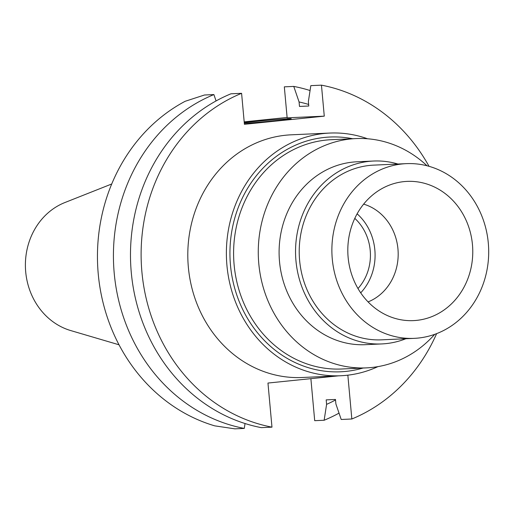 <?xml version="1.0" encoding="UTF-8"?>
<svg xmlns="http://www.w3.org/2000/svg" width="514" height="514" viewBox="0 0 514 514"><rect width="100%" height="100%" fill="white"/><g stroke="black" fill="none" stroke-linecap="round" stroke-linejoin="round"><path stroke-width="0.77" d="M111.731 183.986L64.905 202.535A67.071 60.125 87.4 0 0 25.7 271.861A67.071 60.125 87.4 0 0 70.72 330.566L119.03 344.791M244.189 121.857L287.114 117.468M244.278 428.413A173.526 155.562 -92.6 0 1 114.217 273.23A173.526 155.562 -92.6 0 1 213.895 94.576L204.463 95.006L185.188 101.277A173.526 155.562 87.4 0 0 98.245 273.956A173.526 155.562 87.4 0 0 214.723 425.849L234.84 428.843L244.278 428.413L245.037 423.523M429.023 166.318A173.526 155.562 -92.6 0 0 321.456 85.157L324.276 116.151L244.413 124.311L241.593 93.317A173.526 155.562 -92.6 0 0 141.909 271.977A173.526 155.562 -92.6 0 0 271.977 427.153L267.961 383.052L338.353 375.856M436.617 333.637A173.526 155.562 -92.6 0 1 351.839 418.994L347.849 375.169M329.789 133.062L291.207 134.816A121.465 108.891 87.4 0 0 188.355 267.229A121.465 108.891 87.4 0 0 302.226 377.501L340.808 375.747A121.465 108.891 -92.6 0 1 226.937 265.475A121.465 108.891 -92.6 0 1 329.789 133.062A121.465 108.891 -92.6 0 1 367.574 138.78M271.977 427.153L261.337 427.642A173.526 155.562 87.4 0 1 131.276 272.459A173.526 155.562 87.4 0 1 230.959 93.799L241.593 93.317M324.276 116.151L287.146 117.834L284.326 86.847L293.764 86.416A173.526 155.562 -92.6 0 1 310.064 90.535M244.323 123.347A26.028 0.585 -5.2 0 0 273.332 120.918A26.028 0.585 -5.2 0 0 291.226 118.734A26.028 0.585 -5.2 0 0 288.527 118.721A26.028 0.585 -5.2 0 0 244.266 122.666M216.073 100.937L213.895 94.576M339.028 413.121A173.526 155.562 -92.6 0 1 324.141 420.253L314.703 420.683L310.88 378.664M335.526 399.982A158.318 141.928 -92.6 0 1 326.596 404.357L326.191 399.879L335.481 399.455L335.886 403.933L341.206 419.482L351.839 418.994M326.596 404.357L324.141 420.253M321.456 85.157L310.822 85.639L308.368 101.541L308.773 106.012L299.489 106.437L299.077 101.958A158.318 141.928 -92.6 0 1 308.631 104.445M293.764 86.416L299.077 101.958M377.918 366.63A121.465 108.891 -92.6 0 1 340.808 375.747M352.655 138.729A117.507 105.338 87.4 0 0 230.471 265.115A117.507 105.338 87.4 0 0 363.07 368.037M355.977 138.574L331.305 139.699A114.77 102.89 87.4 0 0 234.121 264.813A114.77 102.89 87.4 0 0 341.714 369.001L366.386 367.883A114.77 102.89 -92.6 0 1 258.793 263.688A114.77 102.89 -92.6 0 1 355.977 138.574A114.77 102.89 -92.6 0 1 427.031 165.778M434.69 334.351A114.77 102.89 -92.6 0 1 366.386 367.883M373.479 161.036L357.031 161.781A91.543 82.067 87.4 0 0 279.513 261.575A91.543 82.067 87.4 0 0 365.332 344.682L381.786 343.93A91.543 82.067 -92.6 0 1 295.961 260.829A91.543 82.067 -92.6 0 1 373.479 161.036A91.543 82.067 -92.6 0 1 397.926 164.024M405.854 338.739A91.543 82.067 -92.6 0 1 381.786 343.93M406.323 163.645L373.665 165.129A87.444 78.391 87.4 0 0 299.617 260.457A87.444 78.391 87.4 0 0 381.6 339.838L414.252 338.353A87.444 78.391 -92.6 0 1 332.275 258.972A87.444 78.391 -92.6 0 1 406.323 163.645A87.444 78.391 -92.6 0 1 488.3 243.032A87.444 78.391 -92.6 0 1 414.252 338.353M472.456 244.651A69.686 62.47 87.4 0 0 389.516 185.066A69.686 62.47 87.4 0 0 348.126 257.353A69.686 62.47 87.4 0 0 395.574 318.545A69.686 62.47 87.4 0 0 472.456 244.651M363.642 204.129A51.246 45.945 -92.6 0 1 397.952 248.962A51.246 45.945 -92.6 0 1 368.082 301.904M357.121 213.818A52.467 47.037 -92.6 0 1 374.847 249.952A52.467 47.037 -92.6 0 1 360.706 292.845M357.982 288.527A47.275 42.379 87.4 0 0 370.215 250.427A47.275 42.379 87.4 0 0 354.795 218.366"/></g></svg>
